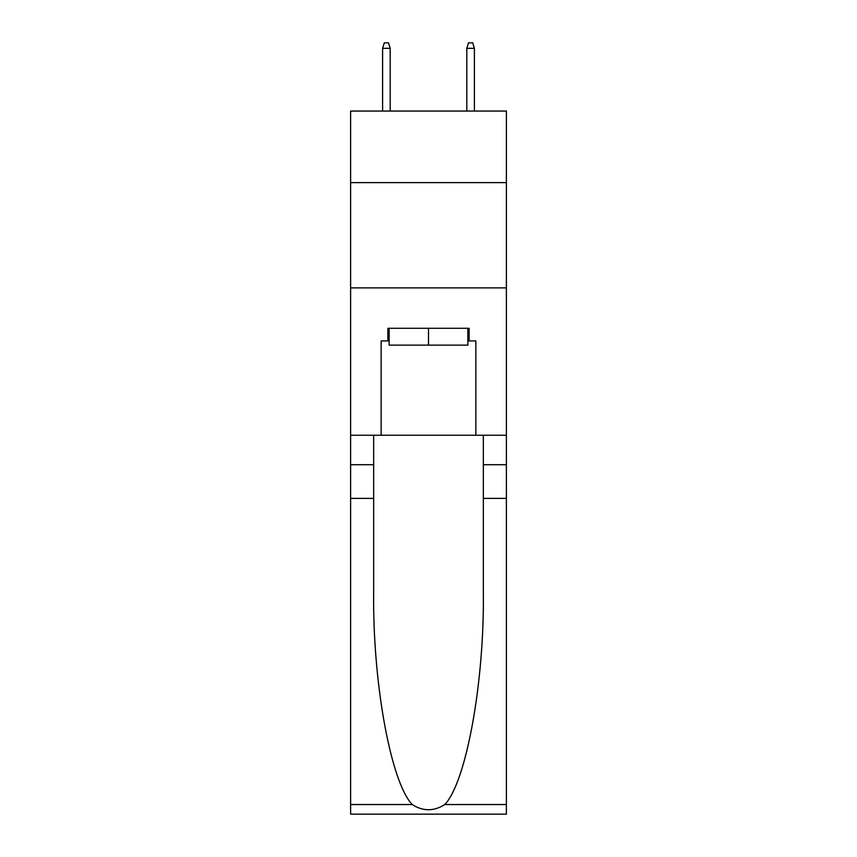 <?xml version="1.0" encoding="UTF-8"?>
<svg xmlns="http://www.w3.org/2000/svg" width="857" height="857" viewBox="0 0 857 857"><rect width="100%" height="100%" fill="white"/><g stroke="black" fill="none" stroke-linecap="round" stroke-linejoin="round"><path stroke-width="1.29" d="M506.391 182.627L506.391 111.056L350.609 111.056L350.609 182.627L506.391 182.627L506.391 435.238L475.86 435.238L475.86 340.925L469.133 340.925L469.133 328.295L387.867 328.295L387.867 340.925L389.132 340.925M350.609 498.388L373.663 498.388L373.663 592.262C372.538 681.99 390.749 782.227 412.217 804.541C423.058 811.472 433.921 811.472 444.783 804.541L506.391 804.541L506.391 814.15L350.609 814.15L350.609 182.627M467.868 328.295L467.868 345.135L389.132 345.135L389.132 328.295M428.5 328.295L428.5 345.135M444.783 804.541C466.251 782.227 484.462 681.99 483.337 592.262L483.337 435.238M483.337 498.388L506.391 498.388L506.391 435.238M373.663 435.238L373.663 498.388M506.391 804.541L506.391 498.388M350.609 435.238L381.14 435.238L381.14 340.925L387.867 340.925M350.609 287.877L506.391 287.877M381.14 435.238L475.86 435.238M467.868 340.925L469.133 340.925M390.192 111.056L390.192 48.324L382.608 48.324L382.608 111.056M382.608 48.324L384.29 42.85L388.5 42.85L390.192 48.324M466.808 48.324L468.5 42.85L472.71 42.85L474.392 48.324L466.808 48.324L466.808 111.056M474.392 48.324L474.392 111.056M483.337 464.708L506.391 464.708M373.663 464.708L350.609 464.708M350.609 804.541L412.217 804.541"/></g></svg>
